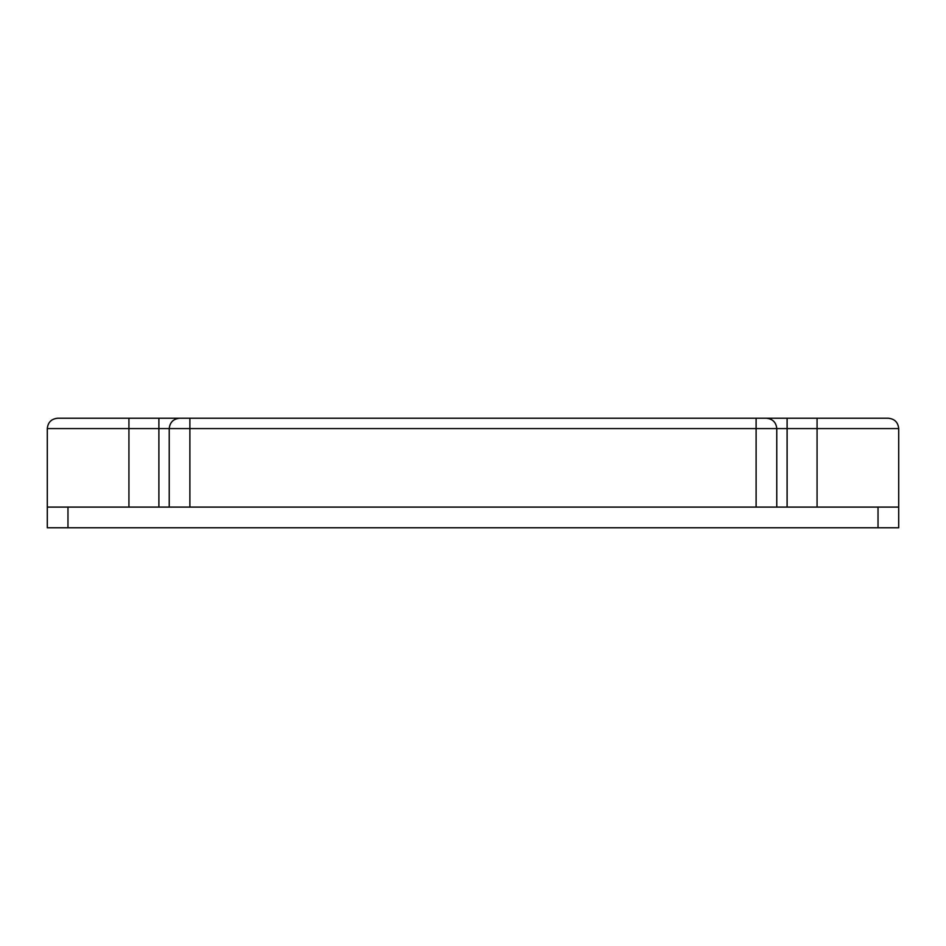 <?xml version="1.0" encoding="UTF-8"?>
<svg xmlns="http://www.w3.org/2000/svg" width="946" height="946" viewBox="0 0 946 946"><rect width="100%" height="100%" fill="white"/><g stroke="black" fill="none" stroke-linecap="round" stroke-linejoin="round"><path stroke-width="1.42" d="M47.3 507.091L898.7 507.091L47.3 507.091L47.3 527.762L47.3 428.573C47.939 422.318 51.38 418.877 57.635 418.238M47.3 527.762L67.97 527.762L67.97 507.091L67.97 527.762L878.03 527.762L878.03 507.091L878.03 527.762L898.7 527.762L898.7 507.091L898.7 527.762L47.3 527.762M776.772 428.573L776.772 507.091L776.772 428.573L189.886 428.573L189.886 507.091L189.886 428.573L128.928 428.573L128.928 507.091L128.928 428.573L47.3 428.573L158.893 428.573L158.893 507.091L158.893 428.573L169.228 428.573L169.228 507.091L169.228 428.573L756.114 428.573L756.114 507.091L756.114 428.573L787.107 428.573L787.107 507.091L787.107 428.573L776.772 428.573C776.122 422.342 772.669 418.901 766.449 418.238L817.072 418.238L766.449 418.238C772.669 418.901 776.122 422.342 776.772 428.573M817.072 428.573L898.7 428.573L817.072 428.573L817.072 507.091L817.072 428.573L787.107 428.573L787.107 418.238L787.107 428.573L817.072 428.573L817.072 418.238L817.072 428.573L898.7 428.573L817.072 428.573M128.928 418.238L766.449 418.238L756.114 418.238L756.114 428.573L756.114 418.238L189.886 418.238L189.886 428.573L189.886 418.238L179.551 418.238C173.331 418.901 169.878 422.342 169.228 428.573C169.878 422.342 173.331 418.901 179.551 418.238L158.893 418.238L158.893 428.573L158.893 418.238L128.928 418.238L128.928 428.573L128.928 418.238L57.635 418.238L128.928 418.238M817.072 418.238L888.365 418.238L817.072 418.238M128.928 428.573L47.3 428.573L128.928 428.573M888.365 418.238C894.62 418.877 898.061 422.318 898.7 428.573L898.7 507.091"/></g></svg>
